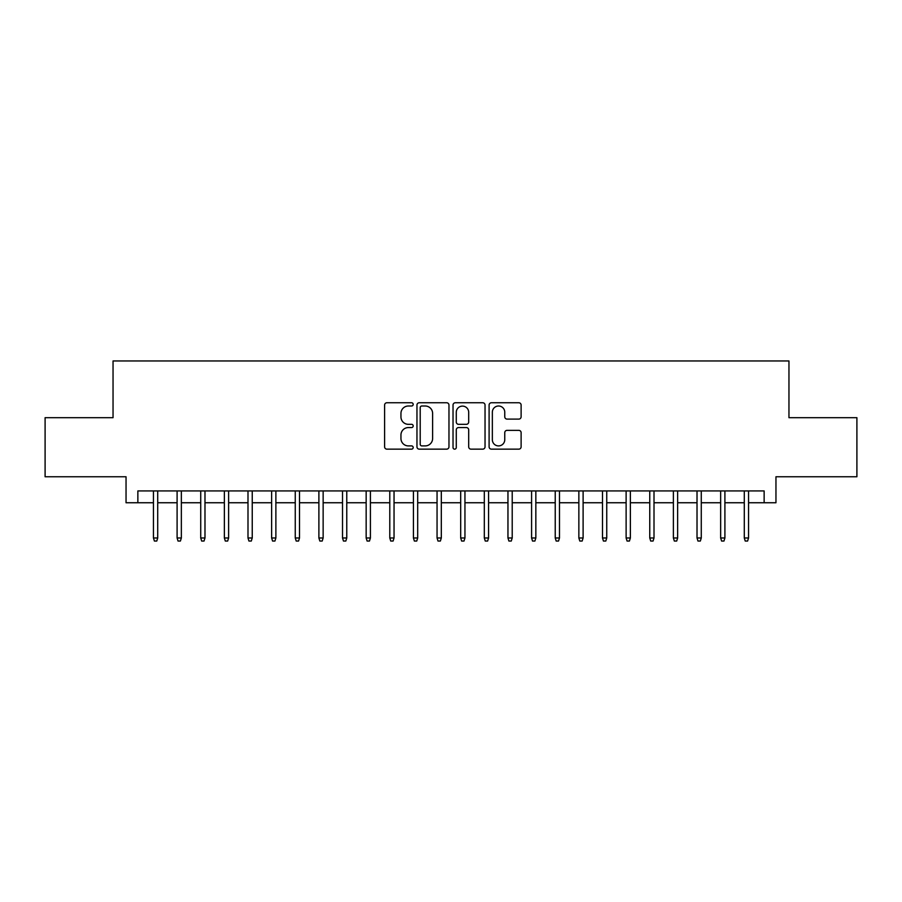<?xml version="1.0" encoding="UTF-8"?>
<svg xmlns="http://www.w3.org/2000/svg" width="902" height="902" viewBox="0 0 902 902"><rect width="100%" height="100%" fill="white"/><g stroke="black" fill="none" stroke-linecap="round" stroke-linejoin="round"><path stroke-width="1.35" d="M413.184 404.378A1.624 1.624 0 0 0 411.56 402.754L386.913 402.754A2.323 2.323 0 0 0 384.602 405.066L384.602 446.828A2.323 2.323 0 0 0 386.913 449.151L411.56 449.151A1.624 1.624 0 0 0 413.184 447.527A1.624 1.624 0 0 0 411.56 445.904L408.369 445.904A7.419 7.419 0 0 1 400.95 438.473L400.95 435.001A7.419 7.419 0 0 1 408.369 427.571L411.56 427.571A1.624 1.624 0 0 0 413.184 425.947A1.624 1.624 0 0 0 411.56 424.323L408.369 424.323A7.419 7.419 0 0 1 400.95 416.904L400.95 413.42A7.419 7.419 0 0 1 408.369 406.001L411.56 406.001A1.624 1.624 0 0 0 413.184 404.378M518.797 419.103A2.323 2.323 0 0 0 521.119 416.78L521.119 405.066A2.323 2.323 0 0 0 518.797 402.754L491.421 402.754A2.323 2.323 0 0 0 489.098 405.066L489.098 446.828A2.323 2.323 0 0 0 491.421 449.151L518.797 449.151A2.323 2.323 0 0 0 521.119 446.828L521.119 432.678A2.323 2.323 0 0 0 518.797 430.355L507.082 430.355A2.323 2.323 0 0 0 504.759 432.678L504.759 439.691A6.201 6.201 0 0 1 498.558 445.904A6.201 6.201 0 0 1 492.345 439.691L492.345 412.203A6.201 6.201 0 0 1 498.558 406.001A6.201 6.201 0 0 1 504.759 412.203L504.759 416.78A2.323 2.323 0 0 0 507.082 419.103L518.797 419.103M137.859 502.752L137.859 490.936L764.141 490.936L764.141 502.752L775.957 502.752L775.957 476.763L856.9 476.763L856.9 417.682L788.957 417.682L788.957 360.958L113.043 360.958L113.043 417.682L45.1 417.682L45.1 476.763L126.043 476.763L126.043 502.752L153.453 502.752M448.97 405.066A2.323 2.323 0 0 0 446.648 402.754L419.272 402.754A2.323 2.323 0 0 0 416.961 405.066L416.961 446.828A2.323 2.323 0 0 0 419.272 449.151L446.648 449.151A2.323 2.323 0 0 0 448.97 446.828L448.97 405.066M455.352 402.754L482.728 402.754A2.323 2.323 0 0 1 485.039 405.066L485.039 446.828A2.323 2.323 0 0 1 482.728 449.151L471.013 449.151A2.323 2.323 0 0 1 468.69 446.828L468.69 429.893A2.323 2.323 0 0 0 466.368 427.571L458.599 427.571A2.323 2.323 0 0 0 456.277 429.893L456.277 447.527A1.624 1.624 0 0 1 454.653 449.151A1.624 1.624 0 0 1 453.029 447.527L453.029 405.066A2.323 2.323 0 0 1 455.352 402.754M157.715 502.752L177.096 502.752M181.347 502.752L200.729 502.752M204.98 502.752L224.361 502.752M228.612 502.752L247.994 502.752M252.244 502.752L271.626 502.752M275.877 502.752L295.258 502.752M299.509 502.752L318.891 502.752M323.142 502.752L342.523 502.752M346.774 502.752L366.156 502.752M370.406 502.752L389.788 502.752M394.039 502.752L413.42 502.752M417.682 502.752L437.053 502.752M441.315 502.752L460.685 502.752M464.947 502.752L484.318 502.752M488.58 502.752L507.961 502.752M512.212 502.752L531.594 502.752M535.844 502.752L555.226 502.752M559.477 502.752L578.858 502.752M583.109 502.752L602.491 502.752M606.742 502.752L626.123 502.752M630.374 502.752L649.756 502.752M654.006 502.752L673.388 502.752M677.639 502.752L697.02 502.752M701.271 502.752L720.653 502.752M724.904 502.752L744.285 502.752M748.547 502.752L764.141 502.752M421.832 406.001A1.624 1.624 0 0 0 420.208 407.625L420.208 444.28A1.624 1.624 0 0 0 421.832 445.904L425.192 445.904A7.419 7.419 0 0 0 432.61 438.473L432.61 413.42A7.419 7.419 0 0 0 425.192 406.001L421.832 406.001M468.69 412.315A6.201 6.201 0 0 0 462.478 406.114A6.201 6.201 0 0 0 456.277 412.315L456.277 422.001A2.323 2.323 0 0 0 458.599 424.323L466.368 424.323A2.323 2.323 0 0 0 468.69 422.001L468.69 412.315M153.453 537.975L154.4 541.042L156.768 541.042L157.715 537.975L153.453 537.975L153.453 490.936M157.715 537.975L157.715 490.936M177.096 537.975L178.032 541.042L180.4 541.042L181.347 537.975L177.096 537.975L177.096 490.936M181.347 537.975L181.347 490.936M200.729 537.975L201.665 541.042L204.032 541.042L204.98 537.975L200.729 537.975L200.729 490.936M204.98 537.975L204.98 490.936M224.361 537.975L225.308 541.042L227.665 541.042L228.612 537.975L224.361 537.975L224.361 490.936M228.612 537.975L228.612 490.936M247.994 537.975L248.941 541.042L251.297 541.042L252.244 537.975L247.994 537.975L247.994 490.936M252.244 537.975L252.244 490.936M271.626 537.975L272.573 541.042L274.93 541.042L275.877 537.975L271.626 537.975L271.626 490.936M275.877 537.975L275.877 490.936M295.258 537.975L296.206 541.042L298.562 541.042L299.509 537.975L295.258 537.975L295.258 490.936M299.509 537.975L299.509 490.936M318.891 537.975L319.838 541.042L322.194 541.042L323.142 537.975L318.891 537.975L318.891 490.936M323.142 537.975L323.142 490.936M342.523 537.975L343.47 541.042L345.827 541.042L346.774 537.975L342.523 537.975L342.523 490.936M346.774 537.975L346.774 490.936M366.156 537.975L367.103 541.042L369.47 541.042L370.406 537.975L366.156 537.975L366.156 490.936M370.406 537.975L370.406 490.936M389.788 537.975L390.735 541.042L393.103 541.042L394.039 537.975L389.788 537.975L389.788 490.936M394.039 537.975L394.039 490.936M413.42 537.975L414.368 541.042L416.735 541.042L417.682 537.975L413.42 537.975L413.42 490.936M417.682 537.975L417.682 490.936M437.053 537.975L438 541.042L440.368 541.042L441.315 537.975L437.053 537.975L437.053 490.936M441.315 537.975L441.315 490.936M460.685 537.975L461.632 541.042L464 541.042L464.947 537.975L460.685 537.975L460.685 490.936M464.947 537.975L464.947 490.936M484.318 537.975L485.265 541.042L487.632 541.042L488.58 537.975L484.318 537.975L484.318 490.936M488.58 537.975L488.58 490.936M507.961 537.975L508.897 541.042L511.265 541.042L512.212 537.975L507.961 537.975L507.961 490.936M512.212 537.975L512.212 490.936M531.594 537.975L532.53 541.042L534.897 541.042L535.844 537.975L531.594 537.975L531.594 490.936M535.844 537.975L535.844 490.936M555.226 537.975L556.173 541.042L558.53 541.042L559.477 537.975L555.226 537.975L555.226 490.936M559.477 537.975L559.477 490.936M578.858 537.975L579.806 541.042L582.162 541.042L583.109 537.975L578.858 537.975L578.858 490.936M583.109 537.975L583.109 490.936M602.491 537.975L603.438 541.042L605.794 541.042L606.742 537.975L602.491 537.975L602.491 490.936M606.742 537.975L606.742 490.936M626.123 537.975L627.07 541.042L629.427 541.042L630.374 537.975L626.123 537.975L626.123 490.936M630.374 537.975L630.374 490.936M649.756 537.975L650.703 541.042L653.059 541.042L654.006 537.975L649.756 537.975L649.756 490.936M654.006 537.975L654.006 490.936M673.388 537.975L674.335 541.042L676.692 541.042L677.639 537.975L673.388 537.975L673.388 490.936M677.639 537.975L677.639 490.936M697.02 537.975L697.968 541.042L700.335 541.042L701.271 537.975L697.02 537.975L697.02 490.936M701.271 537.975L701.271 490.936M720.653 537.975L721.6 541.042L723.968 541.042L724.904 537.975L720.653 537.975L720.653 490.936M724.904 537.975L724.904 490.936M744.285 537.975L745.232 541.042L747.6 541.042L748.547 537.975L744.285 537.975L744.285 490.936M748.547 537.975L748.547 490.936"/></g></svg>
